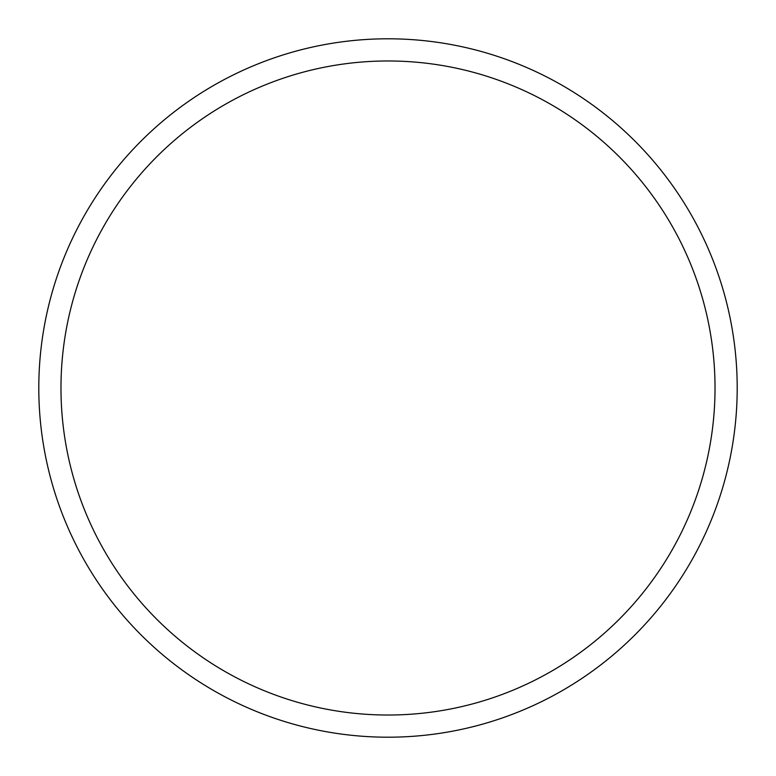 <?xml version="1.0" encoding="UTF-8"?>
<svg xmlns="http://www.w3.org/2000/svg" width="776" height="776" viewBox="0 0 776 776"><rect width="100%" height="100%" fill="white"/><g stroke="black" fill="none" stroke-linecap="round" stroke-linejoin="round"><path stroke-width="1.16" d="M715.026 388A327.026 327.026 0 0 0 388 60.974A327.026 327.026 0 0 0 60.974 388A327.026 327.026 0 0 0 388 715.026A327.026 327.026 0 0 0 715.026 388M38.8 388A349.2 349.2 0 0 1 388 38.8A349.2 349.2 0 0 1 737.2 388A349.2 349.2 0 0 1 388 737.2A349.2 349.2 0 0 1 38.8 388"/></g></svg>
